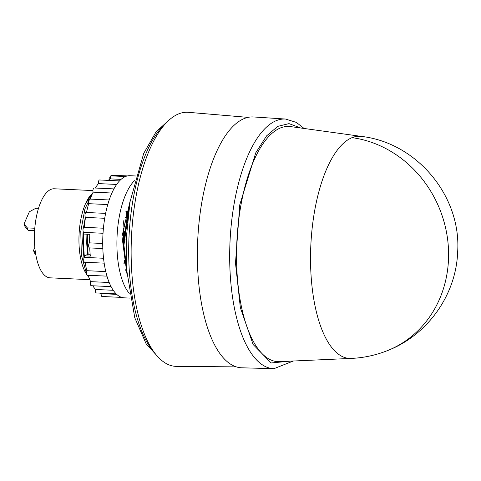 <?xml version="1.0" encoding="UTF-8"?>
<svg xmlns="http://www.w3.org/2000/svg" width="481" height="481" viewBox="0 0 481 481"><rect width="100%" height="100%" fill="white"/><g stroke="black" fill="none" stroke-linecap="round" stroke-linejoin="round"><path stroke-width="0.72" d="M310.606 264.947A111.195 43.963 92.7 0 0 351.184 358.417L351.184 358.417C363.666 357.858 375.775 355.249 387.518 350.595A111.586 100.884 -111.7 0 0 446.963 234.896A111.586 100.884 -111.7 0 0 352.068 137.65A111.195 43.963 92.7 0 0 310.606 264.947M300.649 127.988L289.015 123.623L277.79 126.359L266.576 135.889L255.76 152.826L239.778 204.762L235.492 263.113L240.356 307.684L253.114 344.51L271.176 362.963L289.833 361.177M387.518 350.595C427.507 335.179 456.18 294.913 457.647 252.068C461.477 196.242 416.973 142.815 361.484 136.412L290.476 126.581A117.731 46.549 92.7 0 0 236.61 262.668A117.731 46.549 92.7 0 0 279.569 361.634L351.184 358.417M273.942 368.68A124.952 49.405 92.7 0 1 229.762 263.63A124.952 49.405 92.7 0 1 285.528 119.047L253.493 116.949A125.565 49.645 92.7 0 0 197.463 262.235A125.565 49.645 92.7 0 0 241.853 367.803L273.942 368.68L293.296 361.021M247.962 117.364L188.348 112.32A127.176 50.289 92.7 0 0 131.217 259.451A127.176 50.289 92.7 0 0 176.563 366.378L236.381 366.877M135.756 175.986L129.864 175.715A61.129 24.17 92.7 0 0 102.766 246.452A61.129 24.17 92.7 0 0 124.2 297.835L130.092 298.112M134.494 180.682A61.129 24.17 92.7 0 0 116.943 247.114A61.129 24.17 92.7 0 0 129.263 293.32M105.604 213.384L86.093 212.476A2.537 1.004 92.7 0 0 84.969 215.416A2.537 1.004 92.7 0 0 85.546 217.4A58.478 23.124 92.7 0 0 84.223 227.321A2.537 1.004 92.7 0 0 84.115 227.315A2.537 1.004 92.7 0 0 82.991 230.249A2.537 1.004 92.7 0 0 83.82 232.377L103.018 233.267M89.731 247.919A58.478 23.124 92.7 0 0 90.332 256.096L84.253 255.814L83.435 243.332L83.808 232.377A58.478 23.124 92.7 0 0 83.724 234.043L89.797 234.325A58.478 23.124 92.7 0 0 89.604 242.869A2.537 1.004 92.7 0 0 88.636 245.779A2.537 1.004 92.7 0 0 89.526 247.913L102.832 248.533M89.604 242.869L102.724 243.476M103.547 258.261L84.428 257.377A2.537 1.004 92.7 0 0 83.718 260.113A2.537 1.004 92.7 0 0 84.608 262.247L104.179 263.155M85.113 262.271A58.478 23.124 92.7 0 0 86.851 270.695A2.537 1.004 92.7 0 0 86.382 273.1A2.537 1.004 92.7 0 0 87.271 275.234L106.998 276.148M86.851 270.695L105.79 271.579M88.167 275.276A58.478 23.124 92.7 0 0 90.626 281.644A2.537 1.004 92.7 0 0 90.362 283.58A2.537 1.004 92.7 0 0 91.252 285.708L111.111 286.634M90.626 281.644L109.211 282.509M92.821 285.786A58.478 23.124 92.7 0 0 95.509 289.472A2.537 1.004 92.7 0 0 95.394 290.825A2.537 1.004 92.7 0 0 96.284 292.959L116.228 293.885M95.509 289.472L113.288 290.296M100.012 293.133A58.478 23.124 92.7 0 0 101.154 293.638A2.537 1.004 92.7 0 0 101.13 294.36A2.537 1.004 92.7 0 0 102.02 296.488L121.753 297.408M101.154 293.638L116.727 294.366M125.409 176.539L111.568 175.896A2.537 1.004 92.7 0 0 110.444 178.836A2.537 1.004 92.7 0 0 110.444 178.89L121.014 179.377M119.456 180.898L99.531 179.978A2.537 1.004 92.7 0 0 98.407 182.912A2.537 1.004 92.7 0 0 98.467 183.598L116.612 184.439M113.889 188.895L94.078 187.975A2.537 1.004 92.7 0 0 92.947 190.909A2.537 1.004 92.7 0 0 93.128 192.147L111.869 193.019M109.169 199.97L89.49 199.056A2.537 1.004 92.7 0 0 88.366 201.996A2.537 1.004 92.7 0 0 88.72 203.679L107.744 204.563M90.945 194.823A44.577 17.623 92.7 0 0 78.968 242.424A44.577 17.623 92.7 0 0 86.526 274.236M88.077 276.268A44.577 17.623 92.7 0 0 88.738 276.972M92.791 192.851L84.957 208.808L80.784 231.379L81.319 254.822L86.388 273.274M87.446 275.24L88.859 277.387M91.432 194.288L85.955 203.06L92.845 192.737M92.953 190.572L54.185 188.774A44.577 17.623 92.7 0 0 34.422 240.356A44.577 17.623 92.7 0 0 50.048 277.832L89.767 279.671M126.467 266.985L123.93 245.214L128.661 210.925M128.902 209.163L123.599 245.196L126.563 268.602M123.593 221.729L124.038 229.148M88.119 254.275L87.488 243.524L87.74 234.229M87.41 234.217L87.157 243.506L87.807 254.401M123.136 244.865L123.671 228.042M83.496 232.161L83.105 243.32L84.205 257.684M85.005 262.265L85.48 264.406M85.161 219.775L83.989 227.327M127.453 217.544L127.122 217.532L127.519 220.713M127.357 222.402L126.828 217.689M361.484 136.412A111.195 43.963 92.7 0 0 352.068 137.65M130.327 200.096L121.982 236.514L126.918 273.605M84.428 257.377A58.478 23.124 -87.3 0 1 84.253 255.814L88.233 254.227L90.157 254.317M127.393 175.92L111.55 175.186A2.537 1.004 92.7 0 0 110.444 177.471M109.824 179.221L109.782 177.441L110.558 177.477M110.444 178.89A58.478 23.124 92.7 0 0 108.111 180.375M98.467 183.598A58.478 23.124 92.7 0 0 95.352 188.029M93.128 192.147A58.478 23.124 92.7 0 0 90.23 199.092M88.72 203.679A58.478 23.124 92.7 0 0 86.484 212.494M85.546 217.4L104.702 218.29M126.244 239.237L125.866 239.219L126.25 239.063M126.918 217.52L125.337 217.448M34.608 230.688L28.169 230.387L24.94 226.425L24.05 223.93L29.347 211.778L35.834 208.261L38.468 208.387M34.788 228.241L27.279 227.892L24.05 223.93M35.804 254.677L34.392 252.946L33.502 250.451L34.83 247.402M35.51 252.916L33.502 250.451M28.169 230.387L27.279 227.892M124.759 259.968L123.87 263.245M125.908 211.568L126.774 216.504M91.769 194.198L92.496 193.488M85.696 265.548L84.824 262.253M83.989 258.171L82.642 242.677L83.105 231.253M83.472 227.82L85.353 217.147M87.464 254.533L86.688 242.863L86.935 234.193M123.821 220.442L124.375 226.731M124.543 231.626L123.93 244.907M126.124 210.84L126.966 214.718M127.212 216.089L127.681 219.132M124.94 261.123L124.038 264.021M126.509 268.398L125.697 270.214M126.569 268.645L123.136 244.558L128.108 211.075L128.968 208.718M126.413 268.037L125.643 270.039M126.022 211.165L126.792 215.32M126.497 268.362L125.733 270.322M128.902 206.565L129.148 207.461M124.838 260.468L123.96 263.648M165.518 123.515A123.136 48.689 92.7 0 0 146.621 152.074A123.136 48.689 92.7 0 0 128.77 258.622A123.136 48.689 92.7 0 0 154.864 353.12M285.528 119.047L296.35 122.402L304.088 128.463M158.297 357.191L146.092 343.717L134.776 317.749L126.647 269.889L126.299 237.933L130.038 201.779L143.693 153.427L156.006 131.944L169.318 119.775M84.115 227.315L103.415 228.21M87.235 275.228L88.913 277.459M126.275 267.707L126.569 268.687M125.824 270.094L126.497 268.446"/></g></svg>
